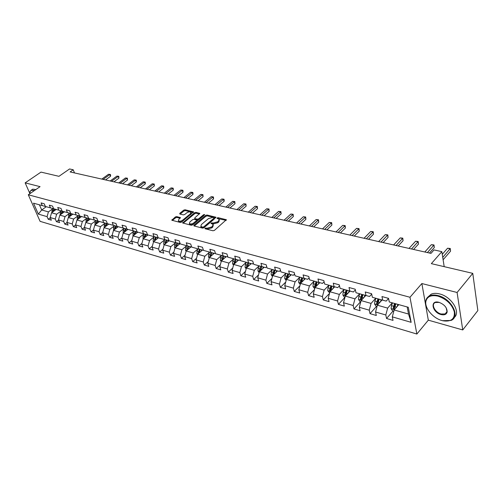 <?xml version="1.0" encoding="UTF-8"?>
<svg xmlns="http://www.w3.org/2000/svg" width="503" height="503" viewBox="0 0 503 503"><rect width="100%" height="100%" fill="white"/><g stroke="black" fill="none" stroke-linecap="round" stroke-linejoin="round"><path stroke-width="0.75" d="M205.004 228.23L205.061 228.752L212.995 230.77L214.416 230.393L226.363 219.723L218.132 217.673L217.164 217.931L217.038 218.333L219.132 219.17L218.56 221.018L217.585 221.848L213.115 223.036L211.122 223.049L210.996 223.458L213.077 224.3L212.486 226.187L211.499 227.029L207.01 228.224L205.004 228.23M176.666 216.598L175.327 216.963L171.8 220.232L180.244 222.445L181.602 222.081L193.542 211.876L185.066 209.776L183.733 210.135L179.791 213.335L179.829 214.033L183.325 214.888L184.676 214.53L186.632 212.926C188.374 211.82 189.794 211.618 190.895 212.329L190.373 213.832L182.646 220.176C180.898 221.295 179.47 221.496 178.364 220.786L178.911 219.233L180.407 217.604L176.666 216.598L176.955 217.434L175.61 217.793L172.347 220.446M457.095 292.482L421.866 283.541L428.317 320.16L462.741 329.937L457.095 292.482L472.763 273.355L431.341 263.641L441.835 251.651L434.039 249.916L430.97 253.38L70.118 171.938L73.218 169.775L69.565 168.964L58.952 176.32L40.995 172.108L25.15 182.859L29.891 193.592M421.866 283.541L409.983 297.26L28.3 194.768L40.064 186.644L25.15 182.859M193.932 225.206L193.988 225.941L202.602 228.129L204.004 227.758L215.95 217.233L207.054 215.026L205.683 215.391L193.932 225.206L194.189 225.992M191.285 225.256L182.633 222.98L194.579 212.731L195.931 212.367L199.773 213.366L194.85 217.849L194.913 218.566L197.308 219.151L198.679 218.786L203.608 214.687L204.746 214.53L192.668 224.885L191.285 225.256M472.763 273.355L477.85 310.571L462.741 329.937M409.983 297.26L416.861 334.036L40.083 221.339L28.3 194.768M50.306 217.761L48.225 219.264L51.363 220.182L50.218 217.554L55.286 219.025L56.43 221.672L59.631 222.609L58.486 219.956L63.667 221.458L64.805 224.131L68.075 225.086L66.937 222.408L72.231 223.942L73.363 226.639L76.708 227.62L75.576 224.91L80.983 226.482L82.115 229.205L85.529 230.204L84.397 227.475L82.115 229.205M48.225 219.264L47.081 216.642L38.335 214.102L33.5 203.168L42.258 205.601L41.089 202.923L44.233 203.784L45.396 206.475L50.476 207.884L49.313 205.18L52.519 206.067L53.683 208.776L58.876 210.216L57.713 207.488L60.989 208.393L62.152 211.128L67.452 212.599L66.295 209.845L69.647 210.77L70.804 213.53L76.223 215.039L75.073 212.26L78.499 213.203L79.65 215.988L85.196 217.529L84.045 214.724L87.547 215.686L88.698 218.497L94.363 220.075L93.218 217.246L96.802 218.227L97.947 221.069L103.744 222.678L102.606 219.824L106.271 220.83L107.409 223.697L113.338 225.344L112.213 222.458L115.967 223.489L117.092 226.388L123.16 228.073L122.04 225.162L125.882 226.218L127.001 229.142L133.22 230.864L132.1 227.922L136.036 229.003L137.149 231.958L143.512 233.725L142.406 230.758L146.436 231.864L147.542 234.844L154.063 236.655L152.962 233.656L157.093 234.788L158.187 237.8L164.865 239.654L163.783 236.624L168.008 237.787L169.09 240.83L175.943 242.735L174.868 239.673L179.206 240.862L180.275 243.936L187.292 245.885L186.229 242.792L190.681 244.018L191.737 247.118L198.936 249.117L197.886 245.992L202.451 247.25L203.495 250.387L210.883 252.437L209.845 249.281L214.53 250.563L215.561 253.738L223.137 255.845L222.119 252.651L226.922 253.971L227.941 257.178L235.718 259.334L234.719 256.109L239.654 257.467L240.648 260.705L248.639 262.924L247.658 259.667L252.726 261.057L253.707 264.333L261.912 266.615L260.95 263.314L266.156 264.748L267.118 268.055L275.556 270.4L274.607 267.068L279.964 268.539L280.9 271.884L289.577 274.298L288.653 270.928L294.161 272.437L295.072 275.82L303.994 278.304L303.095 274.896L308.76 276.449L309.653 279.869L318.833 282.422L317.959 278.976L323.794 280.58L324.655 284.038L334.105 286.666L333.256 283.176L339.261 284.83L340.097 288.326L349.83 291.03L349.013 287.509L355.193 289.206L355.998 292.746L366.027 295.531L365.241 291.966L371.616 293.714L372.383 297.298L382.72 300.165L381.966 296.556L388.536 298.367L389.278 301.989L408.285 307.27L411.146 322.335L392.309 316.865L393.025 320.386L386.537 318.487L385.807 314.979L375.559 312.005L376.313 315.488L370.013 313.639L369.252 310.175L359.305 307.289L360.091 310.728L353.98 308.936L353.181 305.51L343.53 302.705L344.341 306.113L338.406 304.372L337.582 300.976L328.201 298.254L329.044 301.624L323.278 299.933L322.423 296.581L313.312 293.934L314.18 297.267L308.572 295.619L307.691 292.3L298.832 289.728L299.725 293.023L294.274 291.426L293.368 288.144L284.755 285.641L285.666 288.904L280.36 287.345L279.442 284.101L271.054 281.667L271.991 284.893L266.829 283.378L265.886 280.165L257.725 277.794L258.68 280.988L253.65 279.517L252.695 276.336L244.747 274.028L245.716 277.184L240.824 275.751L239.843 272.607L232.103 270.356L233.096 273.487L228.324 272.085L227.331 268.973L219.792 266.785L220.798 269.878L216.152 268.514L215.139 265.433L207.789 263.295L208.808 266.364L204.275 265.031L203.256 261.981L196.088 259.9L197.119 262.931L192.699 261.635L191.662 258.617L184.676 256.587L185.72 259.592L181.413 258.328L180.363 255.335L173.541 253.355L174.604 256.329L170.398 255.096L169.335 252.135L162.683 250.205L163.752 253.147L159.646 251.94L158.571 249.01L152.076 247.124L153.157 250.041L149.146 248.866L148.064 245.961L141.727 244.118L142.814 247.004L138.897 245.86L137.809 242.98L131.61 241.182L132.71 244.043L128.887 242.924L127.787 240.069L121.732 238.315L122.839 241.151L119.104 240.05L117.998 237.227L112.081 235.511L113.194 238.321L109.541 237.246L108.428 234.448L102.643 232.77L103.763 235.555L100.191 234.505L99.072 231.732L93.42 230.091L94.545 232.851L91.049 231.826L89.924 229.079L84.397 227.475L85.793 222.489L90.452 218.987M61.077 210.996L56.638 214.215L51.558 212.775L56.16 209.462M51.558 212.775L50.218 217.554M56.638 214.215L55.286 219.025M50.476 207.884L53.676 208.758M69.496 213.329L65.032 216.598L59.844 215.127L64.459 211.769M59.844 215.127L58.486 219.956M65.032 216.598L63.667 221.458M58.876 210.216L62.146 211.109M78.097 215.712L73.608 219.031L68.307 217.529L72.941 214.121M68.307 217.529L66.937 222.408M73.608 219.031L72.231 223.942M67.452 212.599L70.797 213.511M86.887 218.145L82.373 221.515L76.959 219.981L81.599 216.529M76.959 219.981L75.576 224.91M82.373 221.515L80.983 226.482M76.223 215.039L79.644 215.963M85.793 222.489L91.332 224.061L95.866 220.628M91.332 224.061L89.924 229.079M85.196 217.529L88.685 218.478M105.052 223.169L100.493 226.658L94.828 225.048L99.506 221.502M94.828 225.048L93.42 230.091M100.493 226.658L99.072 231.732M94.363 220.075L97.934 221.043M114.445 225.765L109.861 229.318L104.071 227.67L108.755 224.074M104.071 227.67L102.643 232.77M109.861 229.318L108.428 234.448M103.744 222.678L107.397 223.672M124.052 228.425L119.444 232.034L113.521 230.355L118.218 226.702M113.521 230.355L112.081 235.511M119.444 232.034L117.998 237.227M113.338 225.344L117.08 226.363M133.88 231.141L129.246 234.813L123.191 233.096L127.9 229.387M123.191 233.096L121.732 238.315M129.246 234.813L127.787 240.069M123.16 228.073L126.995 229.117M143.94 233.92L139.287 237.661L133.081 235.901L137.803 232.141M136.596 233.096L137.13 231.927L133.22 230.864M133.081 235.901L131.61 241.182M139.287 237.661L137.809 242.98M154.239 236.768L149.561 240.579L143.21 238.774L147.939 234.958M147.498 234.725L143.512 233.725M143.21 238.774L141.727 244.118M149.561 240.579L148.064 245.961M164.783 239.68L160.08 243.559L153.578 241.717L158.319 237.837M158.112 237.592L154.063 236.655M153.578 241.717L152.076 247.124M160.08 243.559L158.571 249.01M175.585 242.666L170.863 246.621L164.198 244.728L169.046 240.704M168.983 240.528L164.865 239.654M164.198 244.728L162.683 250.205M170.863 246.621L169.335 252.135M186.135 251.299L185.506 250.4L185.689 247.935L186.657 245.709L181.904 249.752L175.075 247.816L180.137 243.553M180.131 243.527L175.943 242.735M175.075 247.816L173.541 253.355M181.904 249.752L180.363 255.335M197.541 254.631L196.824 253.606L197.019 251.116L197.993 248.859L193.221 252.965L186.223 250.978L191.008 246.891M191.561 246.602L191.171 246.935L187.292 245.885M186.223 250.978L184.676 256.587M193.221 252.965L191.662 258.617M209.6 252.078L204.828 256.253L197.654 254.216L202.439 250.073M203.281 249.752L202.803 250.167L198.936 249.117M197.654 254.216L196.088 259.9M204.828 256.253L203.256 261.981M221.502 255.386L216.73 259.63L209.374 257.542L214.159 253.33M215.309 252.971L214.731 253.481L210.883 252.437M209.374 257.542L207.789 263.295M216.73 259.63L215.139 265.433M233.719 258.781L228.94 263.094L221.389 260.95L226.18 256.668M227.652 256.272L226.972 256.882L223.137 255.845M221.389 260.95L219.792 266.785M228.94 263.094L227.331 268.973M246.25 262.258L241.471 266.653L233.725 264.452L238.516 260.095M240.327 259.655L239.541 260.372L235.718 259.334M233.725 264.452L232.103 270.356M241.471 266.653L239.843 272.607M259.114 265.836L254.342 270.3L246.382 268.042L251.173 263.61M253.342 263.119L252.437 263.956L248.639 262.924M246.382 268.042L244.747 274.028M254.342 270.3L252.695 276.336M272.324 269.501L267.552 274.047L259.378 271.727L264.163 267.219M266.716 266.665L265.691 267.634L261.912 266.615M259.378 271.727L257.725 277.794M267.552 274.047L265.886 280.165M285.893 273.274L281.127 277.895L272.733 275.518L277.505 270.928M280.46 270.306L279.303 271.419L275.556 270.4M272.733 275.518L271.054 281.667M281.127 277.895L279.442 284.101M299.832 277.147L295.079 281.856L286.446 279.41L291.218 274.739M294.588 274.034L293.299 275.304L289.577 274.298M286.446 279.41L284.755 285.641M295.079 281.856L293.368 288.144M314.168 281.127L309.42 285.924L300.549 283.409L305.308 278.656M309.131 277.857L307.685 279.297L303.994 278.304M300.549 283.409L298.832 289.728M309.42 285.924L307.691 292.3M328.905 285.22L324.171 290.112L315.048 287.521L319.789 282.68M324.089 281.774L322.492 283.409L318.833 282.422M315.048 287.521L313.312 293.934M324.171 290.112L322.423 296.581M344.071 289.432L339.349 294.412L329.962 291.753L334.69 286.823M339.494 285.792L337.72 287.641L334.105 286.666M329.962 291.753L328.201 298.254M339.349 294.412L337.582 300.976M359.676 293.765L354.973 298.845L345.31 296.104L350.019 291.08M355.357 289.904L353.402 291.998L349.83 291.03M345.31 296.104L343.53 302.705M354.973 298.845L353.181 305.51M375.741 298.229L371.063 303.41L361.11 300.587L365.8 295.468M371.704 294.129L369.554 296.481L366.027 295.531M361.11 300.587L359.305 307.289M371.063 303.41L369.252 310.175M392.296 302.825L387.643 308.113L377.382 305.202L382.054 299.983M388.555 298.449L386.197 301.102L382.72 300.165M377.382 305.202L375.559 312.005M387.643 308.113L385.807 314.979M411.146 322.335L408.518 314.035L394.151 309.961L398.797 304.629M394.151 309.961L392.309 316.865M428.317 320.16L416.861 334.036M74.494 172.925L73.218 169.775M444.193 266.653L441.835 251.651M408.518 314.035L407.172 306.956M46.282 206.72L41.705 209.977L48.42 211.889L52.834 208.714M39.435 204.815L41.705 209.977L38.335 214.102M48.42 211.889L47.081 216.642M42.258 205.601L45.389 206.456M393.057 311.005L386.537 318.487M376.571 306.308L370.013 313.639M360.563 301.75L353.98 308.936M344.964 297.374L338.406 304.372M329.503 293.438L323.278 299.933M314.488 289.577L308.572 295.619M299.901 285.798L294.274 291.426M285.717 282.095L280.36 287.345M271.928 278.473L266.829 283.378M258.511 274.927L253.65 279.517M245.451 271.457L240.824 275.751M232.732 268.061L228.324 272.085M220.352 264.741L216.152 268.514M208.286 261.491L204.275 265.031M196.522 258.316L192.699 261.635M185.06 255.203L181.413 258.328M173.875 252.154L170.398 255.096M162.966 249.18L159.646 251.94M152.315 246.263L149.146 248.866M141.921 243.408L138.897 245.86M131.773 240.61L128.887 242.924M121.858 237.875L119.104 240.05M112.169 235.19L109.541 237.246M102.7 232.568L100.191 234.505M93.445 229.997L91.049 231.826M75.601 224.973L73.363 226.639M66.987 222.521L64.805 224.131M58.555 220.113L56.43 221.672M205.62 228.896L207.286 229.085L211.776 227.89L211.499 227.029M213.278 224.929L212.763 227.048L211.776 227.89M219.333 219.798L218.83 221.88L217.856 222.71L213.391 223.898L211.757 223.703M226.105 220.371L217.812 218.579M215.686 217.874L207.324 215.875L205.96 216.24L194.265 226.01M202.722 227.142L203.696 226.878L214.026 218.157L214.152 217.755L212.895 217.397L208.481 218.579L201.42 224.508L200.816 226.4L202.722 227.142L202.998 227.997L203.979 227.74L203.696 226.878M214.196 217.893L214.297 219.012L203.979 227.74M200.892 226.646L201.936 227.727L201.653 226.872M202.998 227.997L201.936 227.727M183.174 223.194L194.856 213.568L194.579 212.731M199.502 213.995L196.208 213.209L194.856 213.568M194.875 219.088L197.591 220L198.955 219.635L203.878 215.529L203.608 214.687M189.889 221.955L189.367 223.521C190.505 224.256 191.951 224.055 193.718 222.917L196.459 220.635L196.396 219.912L193.995 219.321L192.63 219.685L189.889 221.955M189.486 223.885L189.65 224.369C190.788 225.105 192.24 224.904 194.001 223.766L193.718 222.917M196.711 220.239L196.742 221.483L194.001 223.766M180.143 218.227L176.955 217.434M178.496 221.163L178.653 221.622C179.615 222.301 180.954 222.163 182.671 221.207M190.876 214.467L191.052 212.788M193.265 212.505L185.349 210.606L184.016 210.964L180.143 214.108M397.1 306.579L397.93 304.39M393.818 311.219L392.566 310.867L391.101 308.635L391.453 305.654L392.51 302.888M443.112 259.768L450.569 251.154L450.21 248.809L447.569 248.231L442.256 254.323M394.559 303.454L393.082 308.396L394.145 309.232L395.861 303.818M393.082 308.396L394.019 307.327L395.352 303.674M442.741 257.41L450.26 248.495L450.569 251.154M447.569 248.231L450.26 248.495M442.005 320.556L442.873 320.782C451.009 321.995 454.838 319.065 454.354 311.992C452.065 304.403 446.595 299.115 437.962 296.135C431.329 294.745 427.317 296.405 425.94 301.134C424.249 307.798 432.857 318.198 442.005 320.556M427.33 308.697C425.834 305.799 425.318 303.146 425.79 300.731C426.286 298.468 427.613 296.845 429.763 295.852C432.064 294.865 434.844 294.777 438.1 295.601C451.449 298.531 460.823 316.884 450.971 320.455L442.483 320.688M441.005 314.538C432.146 312.394 429.751 299.857 438.761 302.272L438.987 302.328C444.394 304.428 447.117 307.654 447.161 312.011C446.45 314.469 444.394 315.312 441.005 314.538M439.226 302.397L435.309 302.504C430.757 304.214 435.02 312.558 441.15 314.01L445.149 313.922L446.997 311.602L446.174 307.786M428.015 296.94L431.178 294.18C433.479 293.186 436.258 293.098 439.515 293.909C451.442 296.537 461.144 312.269 454.203 317.544M445.696 313.614L445.381 313.633M34.103 190.763L33.211 190.455C31.651 190.077 30.626 190.486 30.123 191.674L29.897 193.668M29.897 192.693L30.142 191.354L31.293 190.14L34.449 190.524M32.01 189.644L32.701 189.166L35.864 189.549M380.394 301.838L381.192 299.744M377.049 306.44L376.005 306.145L374.546 303.944L374.886 301.008L375.936 298.285M429.449 253.034L434.296 247.577L433.919 245.257L431.348 244.691L424.821 251.99M377.929 298.839L376.464 303.705L377.495 304.529L379.193 299.184M376.464 303.705L377.407 302.649L378.734 299.059M427.399 252.575L434.001 244.955L434.296 247.577M431.348 244.691L434.001 244.955M364.178 297.235L364.952 295.23M360.777 301.806L359.922 301.561L358.482 299.392L358.809 296.493L359.846 293.815M413.585 249.457L418.471 244.093L418.068 241.798L415.572 241.251L409.002 248.419M361.783 294.349L360.337 299.147L361.336 299.958L363.009 294.695M360.337 299.147L361.28 298.116L362.594 294.576M411.504 248.985L418.182 241.509L418.471 244.093M415.572 241.251L418.182 241.509M348.428 292.777L349.183 290.853M344.983 297.311L344.304 297.116L342.876 294.972L343.184 292.117L344.222 289.476M398.162 245.973L403.066 240.704L402.651 238.435L400.218 237.9L393.61 244.948M346.102 289.998L344.668 294.72L345.636 295.519L347.296 290.325M344.668 294.72L345.618 293.708L346.925 290.225M396.05 245.495L402.79 238.158L403.066 240.704M400.218 237.9L402.79 238.158M333.131 288.445L333.86 286.597M329.641 292.935L327.711 290.677L328.013 287.861L329.044 285.258M383.141 242.584L388.077 237.403L387.637 235.159L385.273 234.643L378.627 241.566M330.867 285.767L329.446 290.42L330.389 291.206L332.024 286.088M329.446 290.42L330.402 289.426L331.703 285.993M381.004 242.1L387.813 234.895L388.077 237.403M385.273 234.643L387.813 234.895M318.261 284.245L318.971 282.46M314.727 288.691L312.973 286.503L313.262 283.717L314.287 281.158M368.523 239.283L373.478 234.197L373.025 231.971L370.717 231.468L364.046 238.277M315.746 286.811L317.186 281.963M316.06 281.655L314.652 286.238L315.526 287.031M314.652 286.238L315.607 285.264L316.903 281.887M366.36 238.793L373.22 231.713L373.478 234.197M370.717 231.468L373.22 231.713M303.799 280.158L304.497 278.436M300.234 284.56L298.644 282.447L298.92 279.699L299.939 277.172M354.282 236.07L359.261 231.066L358.784 228.865L356.539 228.375L349.843 235.071M301.36 282.598L302.756 277.958M301.668 277.656L300.272 282.17L300.989 282.969M300.272 282.17L301.228 281.221L302.51 277.889M352.094 235.574L359.01 228.62L359.261 231.066M356.539 228.375L359.01 228.62M289.734 276.191L290.413 274.525M286.138 280.542L284.704 278.499L284.962 275.782L285.981 273.299M340.412 232.939L345.404 228.016L344.913 225.841L342.725 225.363L336.004 231.946M287.339 278.524L288.722 274.06M287.659 273.764L286.276 278.222L286.88 278.983M286.276 278.222L287.238 277.279L288.515 274.003M338.198 232.443L345.165 225.602L345.404 228.016M342.725 225.363L345.165 225.602M276.053 272.33L276.713 270.715M272.444 276.568L271.136 274.651L271.387 271.972L272.4 269.526M326.887 229.89L331.892 225.042L331.389 222.892L329.258 222.427L322.517 228.903M273.695 274.588L275.066 270.268M274.034 269.979L272.664 274.374L273.173 275.097M272.664 274.374L273.626 273.45L274.896 270.218M324.655 229.387L331.666 222.659L331.892 225.042M329.258 222.427L331.666 222.659M262.729 268.571L263.377 267.011M259.127 272.664L257.932 270.91L258.171 268.269L259.177 265.854M313.702 226.91L318.726 222.144L318.21 220.018L316.123 219.56L309.37 225.935M260.416 270.752L261.774 266.571M260.768 266.294L259.762 268.715L259.41 270.627L259.837 271.299M259.41 270.627L260.372 269.721L261.635 266.533M311.458 226.407L318.506 219.792L318.726 222.144M316.123 219.56L318.506 219.792M249.758 264.918L250.393 263.402M246.162 268.86L245.074 267.269L245.301 264.66L246.3 262.277M300.851 224.011L305.881 219.321L305.346 217.214L303.315 216.768L296.55 223.043M247.482 267.024L248.828 262.975M247.847 262.704L246.847 265.094L246.508 266.98L246.86 267.602M246.508 266.98L247.47 266.093L248.721 262.95M298.587 223.502L305.667 217L305.881 219.321M303.315 216.768L305.667 217M237.127 261.359L237.743 259.888M233.53 265.156L232.543 263.723L232.763 261.139L233.757 258.794M288.307 221.182L293.343 216.56L292.803 214.473L290.822 214.045L284.044 220.22M234.882 263.396L236.221 259.473M235.266 259.208L234.272 261.566L234.222 264M233.933 263.427L234.895 262.553L236.14 259.454M286.031 220.666L293.136 214.272L293.343 216.56M290.822 214.045L293.136 214.272M224.81 257.894L225.419 256.461M221.226 261.554L220.333 260.265L220.54 257.712L221.527 255.392M276.065 218.415L281.114 213.869L280.555 211.807L278.624 211.379L271.84 217.466M222.609 259.862L223.936 256.058M222.999 255.807L222.018 258.127L221.917 260.479M221.685 259.969L222.647 259.108L223.885 256.046M273.777 217.9L280.913 211.606L281.114 213.869M278.624 211.379L280.913 211.606M212.813 254.512L213.404 253.122M209.229 258.045L208.431 256.888L208.632 254.373L209.613 252.085M264.119 215.724L269.168 211.241L268.602 209.198L266.716 208.783L259.925 214.775M210.65 256.417L211.958 252.732M211.046 252.481L210.065 254.776L209.927 257.052M209.738 256.593L210.7 255.75L211.933 252.72M261.818 215.202L268.602 209.198L268.979 209.003L269.168 211.241M266.716 208.783L268.979 209.003M201.106 251.223L201.69 249.865M252.456 213.09L257.505 208.676L256.932 206.651L255.084 206.249L248.293 212.153M198.981 253.066L200.282 249.482L198.245 253.707M199.395 249.243L198.094 253.305M250.142 212.568L256.932 206.651L257.322 206.469L257.505 208.676M255.084 206.249L257.322 206.469M189.694 248.01L190.266 246.69M241.063 210.518L246.118 206.167L245.533 204.168L243.729 203.772L236.932 209.588M187.606 249.796L188.889 246.319M188.028 246.086L187.053 248.319L186.852 250.437M238.736 209.99L245.533 204.168L245.936 203.985L246.118 206.167M243.729 203.772L245.936 203.985M178.559 244.886L179.118 243.597M175.006 248.054L174.459 247.269L174.635 244.835L175.597 242.635M229.928 208.003L234.983 203.721L234.392 201.734L232.631 201.351L225.834 207.079M176.509 246.608L177.779 243.232M176.93 242.999L175.968 245.213L175.742 247.256M227.595 207.481L234.392 201.734L234.813 201.565L234.983 203.721M232.631 201.351L234.813 201.565M167.688 241.83L168.241 240.572M164.154 244.892L163.676 244.213L163.846 241.811L164.802 239.642M219.05 205.551L224.105 201.326L223.502 199.358L221.779 198.987L214.988 204.633M165.676 243.502L166.933 240.22M166.109 239.994L164.902 244.144M216.711 205.023L223.502 199.358L223.936 199.194L224.181 199.98L224.105 201.326M221.779 198.987L223.936 199.194M157.081 238.85L157.621 237.623M153.553 241.805L153.151 241.233L153.314 238.856L154.264 236.712M208.418 203.149L213.473 198.987L212.863 197.038L211.178 196.673L204.388 202.244M155.1 240.465L156.345 237.278M155.54 237.058L154.32 241.107M206.073 202.621L212.863 197.038L213.31 196.88L213.555 197.66L213.473 198.987M211.178 196.673L213.31 196.88M146.719 235.938L147.253 234.744M143.204 238.793L143.028 235.97L143.971 233.851M198.025 200.804L203.074 196.698L202.451 194.768L200.81 194.41L194.026 199.905M144.776 237.51L146.002 234.404M145.216 234.191L143.996 238.139M195.673 200.276L202.451 194.768L202.916 194.617L203.074 196.698M200.81 194.41L202.916 194.617M133.113 235.876L132.981 233.153L133.917 231.059M187.858 198.509L192.901 194.46L192.278 192.548L190.668 192.196L183.891 197.616M134.691 234.618L135.904 231.594M135.131 231.386L133.911 235.241M185.5 197.975L192.278 192.548L192.75 192.404L193.001 193.165L192.901 194.46M190.668 192.196L192.75 192.404M126.712 230.324L127.215 229.198M123.26 233.04L123.16 230.399L124.096 228.324M177.911 196.264L182.947 192.272L182.319 190.379L180.74 190.033L173.975 195.378M124.838 231.795L126.033 228.852M125.285 228.651L124.059 232.386L124.838 231.77M175.553 195.73L182.319 190.379L182.803 190.235L183.054 190.989L182.947 192.272M180.74 190.033L182.803 190.235M117.048 227.608L117.545 226.513M113.634 230.267L113.565 227.708L114.495 225.658M168.184 194.07L173.214 190.128L172.573 188.254L171.033 187.915L164.274 193.19M115.206 229.041L116.388 226.174M115.652 225.973L114.439 229.638M165.814 193.536L172.573 188.254L173.07 188.116L173.328 188.864L173.214 190.128M171.033 187.915L173.07 188.116M107.598 224.96L108.088 223.885M104.222 227.557L104.184 225.074L105.108 223.049M158.659 191.92L163.682 188.028L163.041 186.173L161.532 185.846L154.779 191.046M105.793 226.35L106.957 223.552M106.24 223.357L105.033 226.935M156.288 191.385L163.041 186.173L163.544 186.041L163.802 186.783L163.682 188.028M161.532 185.846L163.544 186.041M98.362 222.37L98.846 221.32M95.017 224.91L95.01 222.502L95.928 220.496M149.341 189.813L154.352 185.978L153.704 184.136L152.227 183.815L145.486 188.946M96.589 223.716L97.739 220.993M97.035 220.798L95.834 224.288M146.964 189.279L153.704 184.136L154.22 184.01L154.352 185.978M152.227 183.815L154.22 184.01M89.327 219.836L89.798 218.805M86.013 222.326L86.032 219.981L86.95 218.006M140.211 187.757L145.216 183.966L144.562 182.143L143.116 181.828L136.388 186.896M87.585 221.144L88.71 218.503M88.031 218.302L86.837 221.704M137.835 187.223L144.562 182.143L145.084 182.017L145.348 182.746L145.216 183.966M143.116 181.828L145.084 182.017M80.486 217.359L80.952 216.347M77.21 219.792L77.255 217.522L78.166 215.561M131.27 185.739L136.269 181.998L135.609 180.187L134.188 179.879L127.479 184.884M78.776 218.629L79.889 216.051M79.223 215.85L78.034 219.176M128.894 185.205L135.609 180.187L136.143 180.068L136.407 180.791L136.269 181.998M134.188 179.879L136.143 180.068M71.841 214.932L72.3 213.945M68.584 217.309L68.666 215.114L69.565 213.178M122.512 183.765L127.498 180.068L126.838 178.276L125.448 177.974L118.752 182.916M70.156 216.171L71.256 213.656M70.609 213.461L69.427 216.705M120.142 183.224L126.838 178.276L127.378 178.163L127.498 180.068M125.448 177.974L127.378 178.163M63.372 212.562L63.824 211.593M60.159 214.9L60.253 212.75L61.152 210.839M113.936 181.828L118.909 178.181L118.243 176.402L116.885 176.107L110.201 180.986M61.718 213.762L62.806 211.31M62.165 211.128L60.995 214.291M111.559 181.287L118.243 176.402L118.796 176.289L118.909 178.181M116.885 176.107L118.796 176.289M55.085 210.235L55.531 209.286M51.91 212.524L52.023 210.443L52.916 208.55M105.529 179.929L110.49 176.327L109.824 174.566L108.485 174.277L101.82 179.093M53.463 211.405L54.531 209.009M53.903 208.833L52.746 211.92M103.153 179.395L109.824 174.566L110.377 174.459L110.647 175.163L110.49 176.327M108.485 174.277L110.377 174.459M207.286 229.085L207.01 228.224M212.763 227.048L212.486 226.187M212.373 223.646L212.096 222.785M213.391 223.898L213.115 223.036M217.856 222.71L217.585 221.848M218.83 221.88L218.56 221.018M218.403 218.528L218.132 217.673M226.275 220.213L226.073 219.566M206.268 228.827L205.985 227.966M205.96 216.24L205.683 215.391M207.324 215.875L207.054 215.026M215.869 217.705L215.674 217.082M214.297 219.012L214.026 218.157M183.098 223.175L182.834 222.395M196.208 213.209L195.931 212.367M199.704 213.813L199.515 213.228M195.189 219.409L194.913 218.566M197.591 220L197.308 219.151M198.955 219.635L198.679 218.786M196.742 221.483L196.459 220.635M180.357 218.025L180.162 217.472M182.929 220.999L182.646 220.176M190.65 214.649L190.373 213.832M180.049 214.083L179.791 213.335M184.016 210.964L183.733 210.135M185.349 210.606L185.066 209.776M193.479 212.31L193.29 211.738M172.278 220.421L172.007 219.654M175.61 217.793L175.327 216.963M391.139 308.691L394.44 309.628M394.811 306.591L396.634 307.107M391.453 305.654L393.509 306.226M374.584 304.001L377.671 304.875M378.143 301.919L379.884 302.41M374.886 301.008L376.879 301.567M358.513 299.448L361.399 300.266M361.965 297.38L363.619 297.845M358.809 296.493L360.739 297.04M342.908 295.028L345.599 295.789M346.253 292.972L347.831 293.419M343.184 292.117L345.064 292.639M327.749 290.734L330.257 291.444M330.993 288.697L332.489 289.112M328.013 287.861L329.836 288.37M313.011 286.559L315.343 287.219M316.161 284.535L317.582 284.931M313.262 283.717L315.035 284.22M298.681 282.497L300.844 283.107M301.737 280.485L303.089 280.869M298.92 279.699L300.643 280.184M284.736 278.549L286.748 279.115M287.71 276.549L288.992 276.914M284.962 275.782L286.647 276.254M271.174 274.701L273.028 275.229M274.06 272.727L275.279 273.066M271.387 271.972L273.022 272.431M257.964 270.96L259.68 271.45M260.768 268.998L261.931 269.325M258.171 268.269L259.762 268.715M245.106 267.319L246.684 267.766M247.828 265.37L248.935 265.678M245.301 264.66L246.847 265.094M232.575 263.767L234.021 264.182M235.228 261.83L236.278 262.126M232.763 261.139L234.272 261.566M220.364 260.309L221.691 260.686M222.948 258.385L223.942 258.668M220.54 257.712L222.018 258.127M208.462 256.939L209.669 257.278M210.977 255.027L211.926 255.298M208.632 254.373L210.065 254.776M196.862 253.65L197.949 253.958M199.301 251.758L200.2 252.009M197.019 251.116L198.415 251.506M185.538 250.444L186.525 250.72M187.921 248.564L188.77 248.803M185.689 247.935L187.053 248.319M187.682 249.293L186.739 250.098M174.491 247.313L175.371 247.564M176.811 245.445L177.622 245.671M174.635 244.835L175.968 245.213M176.572 246.2L175.66 246.967M163.708 244.257L164.494 244.483M165.971 242.408L166.738 242.622M163.846 241.811L165.147 242.176M165.726 243.175L164.846 243.911M153.182 241.277L153.874 241.471M155.389 239.434L156.112 239.642M153.314 238.856L154.584 239.214M155.138 240.227L154.283 240.924M142.902 238.365L143.506 238.535M145.053 236.536L145.738 236.731M143.028 235.97L144.267 236.316M144.801 237.341L143.971 238.013M132.861 235.523L133.377 235.668M134.955 233.706L135.609 233.889M132.981 233.153L134.188 233.493M134.703 234.524L133.899 235.165M123.053 232.738L123.48 232.864M125.096 230.94L125.706 231.11M123.16 230.399L124.342 230.726M113.458 230.022L113.816 230.123M115.451 228.236L116.036 228.4M113.565 227.708L114.722 228.029M106.032 225.589L106.579 225.746M104.184 225.074L105.316 225.394M96.815 223.005L97.331 223.15M95.01 222.502L96.117 222.81M87.805 220.477L88.289 220.616M86.032 219.981L87.12 220.289M78.984 218.006L79.443 218.132M77.255 217.522L78.317 217.818M70.357 215.586L70.785 215.705M68.666 215.114L69.703 215.403M61.913 213.215L62.315 213.329M60.253 212.75L61.272 213.039M53.645 210.895L54.022 211.002M52.023 210.443L53.016 210.719M201.093 227.255L200.816 226.4M194.938 219.264L194.655 218.421M189.65 224.369L189.367 223.521M178.653 221.622L178.364 220.786M431.178 294.18L429.763 295.852M445.149 313.922L446.985 311.665M446.997 311.602L447.161 312.011M425.94 301.134L425.79 300.731M32.701 189.166L31.293 190.14M30.123 191.674L30.142 191.354"/></g></svg>
